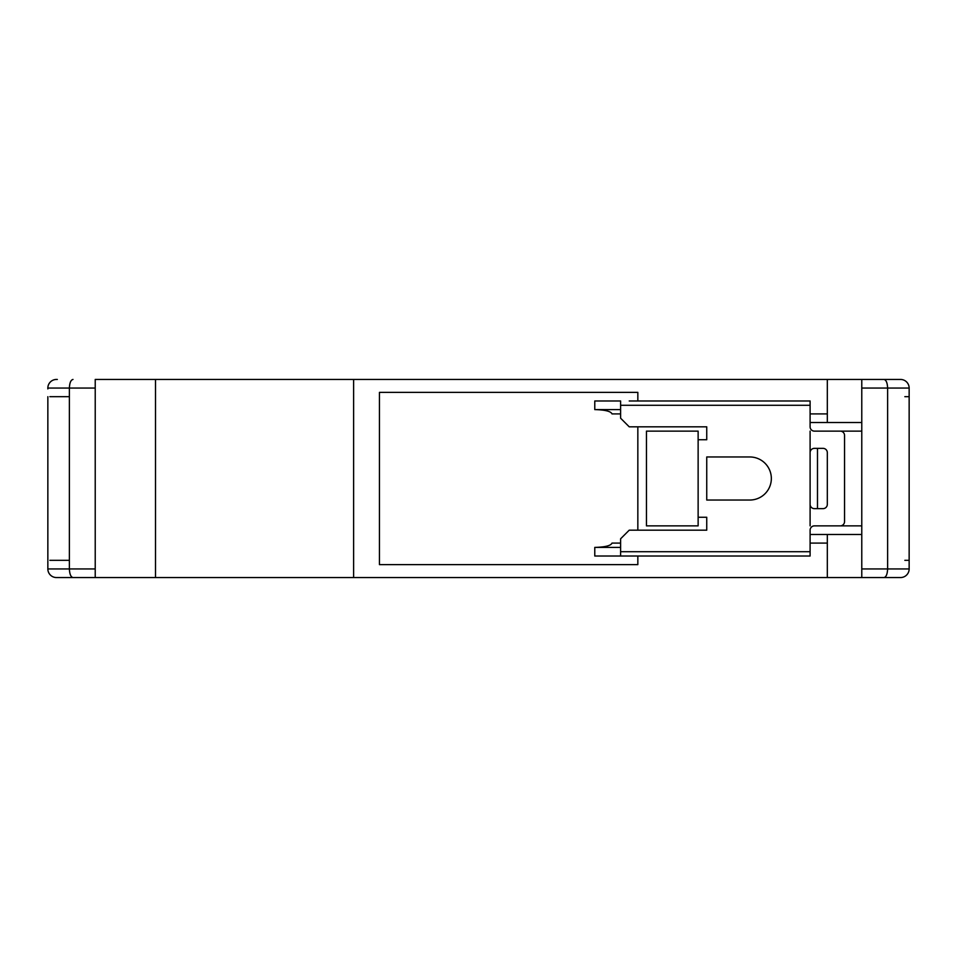 <?xml version="1.0" encoding="UTF-8"?>
<svg xmlns="http://www.w3.org/2000/svg" width="957" height="957" viewBox="0 0 957 957"><rect width="100%" height="100%" fill="white"/><g stroke="black" fill="none" stroke-linecap="round" stroke-linejoin="round"><path stroke-width="1.44" d="M810.101 422.515L861.779 422.515L861.779 379.45L900.537 379.45A8.613 8.613 0 0 1 909.15 388.063L909.15 568.937A8.613 8.613 0 0 1 900.537 577.55L56.463 577.55A8.613 8.613 0 0 1 47.85 568.937L47.85 561.185M47.85 388.925L47.85 388.063A8.613 8.613 0 0 1 56.463 379.45L57.324 379.45M899.676 379.45L95.221 379.45L95.221 577.55L57.324 577.55M637.841 400.983L637.841 392.37L379.45 392.37L379.45 564.63L637.841 564.63L637.841 556.017M810.101 413.903L827.327 413.903L827.327 379.45M827.327 577.55L827.327 543.097L810.101 543.097M810.101 534.485L861.779 534.485L861.779 431.128L827.327 431.128M899.676 577.55L861.779 577.55L861.779 534.485M861.779 422.515L861.779 431.128M861.779 525.872L827.327 525.872M637.841 426.822L637.841 530.178M620.614 551.711L810.101 551.711L810.101 556.017L620.614 556.017L620.614 538.791L629.227 530.178L706.745 530.178L706.745 517.259L706.745 525.872M698.132 439.742L698.132 431.128L646.453 431.128L646.453 525.872L698.132 525.872L698.132 439.742L706.745 439.742L706.745 431.128M353.612 577.55L353.612 379.45M155.513 577.55L155.513 379.45M49.848 560.323L69.383 560.323M69.383 396.677L49.848 396.677M810.101 431.128L810.101 525.872M817.481 448.355L817.481 508.646M827.327 543.097L827.327 534.485M827.327 413.903L827.327 422.515M56.463 577.55A8.613 8.613 0 0 1 47.85 568.937L69.383 568.937L69.383 388.063C69.634 382.812 70.842 379.941 72.995 379.45M900.537 379.45A8.613 8.613 0 0 1 909.15 388.063L887.618 388.063L887.618 568.937L909.15 568.937A8.613 8.613 0 0 1 900.537 577.55M95.221 568.937L69.383 568.937C69.634 574.188 70.842 577.059 72.995 577.55M884.005 577.55C886.158 577.059 887.366 574.188 887.618 568.937L861.779 568.937M861.779 388.063L887.618 388.063C887.366 382.812 886.158 379.941 884.005 379.45M706.745 439.742L706.745 426.822L629.227 426.822L620.614 418.209L620.614 400.983L594.775 400.983L594.775 409.596L620.614 409.596M810.101 551.711L810.101 530.178A4.307 4.307 0 0 1 814.407 525.872L840.246 525.872A4.307 4.307 0 0 0 844.553 521.565L844.553 435.435A4.307 4.307 0 0 0 840.246 431.128L814.407 431.128A4.307 4.307 0 0 1 810.101 426.822L810.101 405.29L620.614 405.29M620.614 547.404L594.775 547.404C605.159 547.129 610.901 545.693 612.002 543.097L620.614 543.097M620.614 556.017L594.775 556.017L594.775 547.404M620.614 413.903L612.002 413.903C610.901 411.307 605.159 409.871 594.775 409.596M629.227 400.983L810.101 400.983L810.101 405.29M698.132 517.259L706.745 517.259M749.809 500.033A21.532 21.532 0 0 0 771.342 478.5A21.532 21.532 0 0 0 749.809 456.968L706.745 456.968L706.745 500.033L749.809 500.033M810.101 504.339A4.307 4.307 0 0 0 814.407 508.646L823.02 508.646A4.307 4.307 0 0 0 827.327 504.339L827.327 452.661A4.307 4.307 0 0 0 823.02 448.355L814.407 448.355A4.307 4.307 0 0 0 810.101 452.661M706.745 500.033L706.745 495.726M706.745 461.274L706.745 456.968M904.843 560.323L909.15 560.323L909.15 568.075M47.85 396.677L47.85 560.323M904.843 396.677L909.15 396.677M909.15 388.925L909.15 392.37M95.221 388.063L47.85 388.063"/></g></svg>
